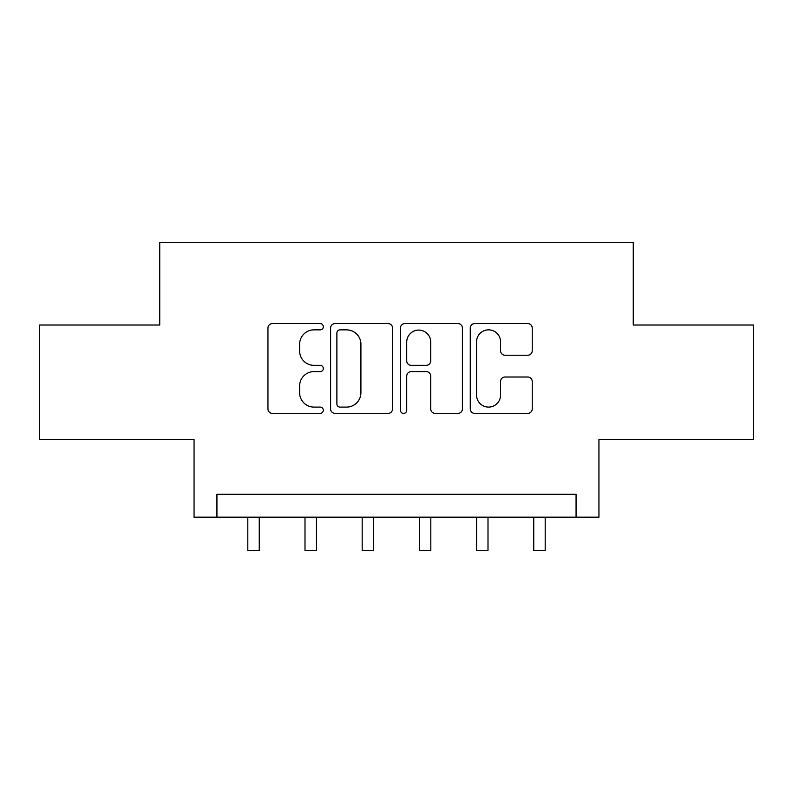 <?xml version="1.0" encoding="UTF-8"?>
<svg xmlns="http://www.w3.org/2000/svg" width="793" height="793" viewBox="0 0 793 793"><rect width="100%" height="100%" fill="white"/><g stroke="black" fill="none" stroke-linecap="round" stroke-linejoin="round"><path stroke-width="1.19" d="M323.306 326.716A3.142 3.142 0 0 0 320.154 323.574L272.445 323.574A4.49 4.49 0 0 0 267.955 328.064L267.955 408.891A4.49 4.49 0 0 0 272.445 413.381L320.154 413.381A3.142 3.142 0 0 0 323.306 410.239A3.142 3.142 0 0 0 320.154 407.096L313.988 407.096A14.373 14.373 0 0 1 299.615 392.723L299.615 385.993A14.373 14.373 0 0 1 313.988 371.62L320.154 371.62A3.142 3.142 0 0 0 323.306 368.477A3.142 3.142 0 0 0 320.154 365.335L313.988 365.335A14.373 14.373 0 0 1 299.615 350.962L299.615 344.231A14.373 14.373 0 0 1 313.988 329.858L320.154 329.858A3.142 3.142 0 0 0 323.306 326.716M527.741 355.234A4.49 4.49 0 0 0 532.232 350.744L532.232 328.064A4.49 4.49 0 0 0 527.741 323.574L474.749 323.574A4.49 4.49 0 0 0 470.259 328.064L470.259 408.891A4.49 4.49 0 0 0 474.749 413.381L527.741 413.381A4.49 4.49 0 0 0 532.232 408.891L532.232 381.502A4.49 4.49 0 0 0 527.741 377.012L505.062 377.012A4.49 4.49 0 0 0 500.571 381.502L500.571 395.083A12.014 12.014 0 0 1 488.557 407.096A12.014 12.014 0 0 1 476.543 395.083L476.543 341.872A12.014 12.014 0 0 1 488.557 329.858A12.014 12.014 0 0 1 500.571 341.872L500.571 350.744A4.49 4.49 0 0 0 505.062 355.234L527.741 355.234M576.065 517.165L598.943 517.165L598.943 439.391L753.35 439.391L753.35 325.011L633.26 325.011L633.26 242.668L159.74 242.668L159.74 325.011L39.65 325.011L39.65 439.391L194.057 439.391L194.057 517.165L576.065 517.165L576.065 494.287L216.935 494.287L216.935 517.165M392.575 328.064A4.49 4.49 0 0 0 388.084 323.574L335.092 323.574A4.49 4.49 0 0 0 330.602 328.064L330.602 408.891A4.49 4.49 0 0 0 335.092 413.381L388.084 413.381A4.49 4.49 0 0 0 392.575 408.891L392.575 328.064M404.916 323.574L457.908 323.574A4.49 4.49 0 0 1 462.398 328.064L462.398 408.891A4.49 4.49 0 0 1 457.908 413.381L435.228 413.381A4.49 4.49 0 0 1 430.738 408.891L430.738 376.11A4.49 4.49 0 0 0 426.247 371.62L411.21 371.62A4.49 4.49 0 0 0 406.72 376.11L406.72 410.239A3.142 3.142 0 0 1 403.578 413.381A3.142 3.142 0 0 1 400.425 410.239L400.425 328.064A4.49 4.49 0 0 1 404.916 323.574M340.028 329.858A3.142 3.142 0 0 0 336.886 333.001L336.886 403.954A3.142 3.142 0 0 0 340.028 407.096L346.541 407.096A14.373 14.373 0 0 0 360.914 392.723L360.914 344.231A14.373 14.373 0 0 0 346.541 329.858L340.028 329.858M430.738 342.1A12.014 12.014 0 0 0 418.734 330.086A12.014 12.014 0 0 0 406.72 342.1L406.72 360.845A4.49 4.49 0 0 0 411.21 365.335L426.247 365.335A4.49 4.49 0 0 0 430.738 360.845L430.738 342.1M247.812 517.165L247.812 550.332L259.252 550.332L259.252 517.165M304.998 517.165L304.998 550.332L316.437 550.332L316.437 517.165M362.183 517.165L362.183 550.332L373.622 550.332L373.622 517.165M419.378 517.165L419.378 550.332L430.817 550.332L430.817 517.165M476.563 517.165L476.563 550.332L488.002 550.332L488.002 517.165M533.748 517.165L533.748 550.332L545.188 550.332L545.188 517.165"/></g></svg>
